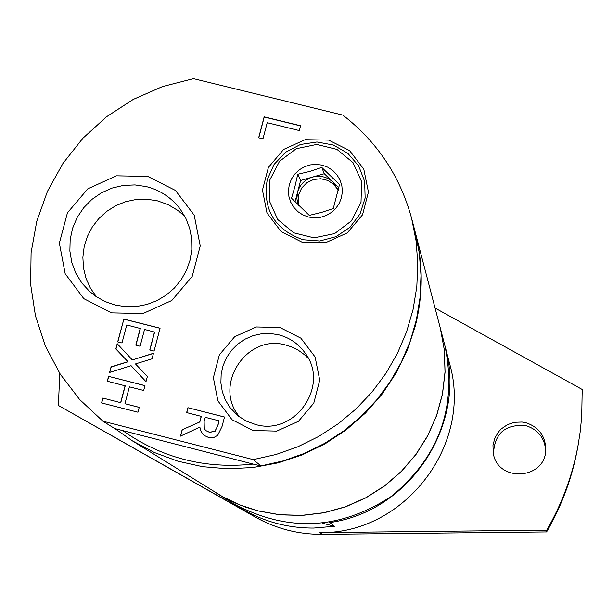 <?xml version="1.0" encoding="UTF-8"?>
<svg xmlns="http://www.w3.org/2000/svg" width="613" height="613" viewBox="0 0 613 613"><rect width="100%" height="100%" fill="white"/><g stroke="black" fill="none" stroke-linecap="round" stroke-linejoin="round"><path stroke-width="0.92" d="M303.029 239.714L319.741 240.97L335.993 236.672L349.954 227.3L360.046 213.899L365.141 197.991L364.651 181.371L358.659 165.908L347.839 153.342L333.418 145.066L317.005 142.009L300.454 144.499L285.597 152.254L274.095 164.407L267.245 179.601C262.517 209.462 274.448 229.5 303.029 239.714M302.079 242.173L325.695 242.641L347.28 232.871L362.536 214.803L368.428 192.053L363.793 169.142L349.586 150.606L328.637 140.116L305.098 139.71L283.604 149.457L268.394 167.433L262.464 190.099L267 212.995L281.129 231.584L302.079 242.173M258.786 137.833L264.241 117.029L300.516 125.895M299.297 130.561L267.199 122.7L262.962 138.86L258.663 137.802L264.149 116.845L300.554 125.749L299.297 130.561M117.842 341.908L123.857 319.166L160.062 328.292M135.948 345.196L140.354 328.499L126.738 324.982L121.987 342.958L117.688 341.87L123.857 319.166M149.894 350.015L154.614 332.093L144.53 329.465L140.109 346.245L135.802 345.157L140.231 328.384M123.719 319.051L160.077 328.216L154.062 351.065L149.756 349.977L154.499 331.978M108.57 376.359L144.967 385.608L143.687 390.473L129.397 386.841L124.952 403.699L139.243 407.339L137.963 412.212L101.551 402.925L102.838 398.059L120.776 402.695L125.221 385.845L107.29 381.225L108.57 376.359L144.952 385.669M101.704 402.971L102.976 398.159M102.838 398.059L120.776 402.695M120.646 402.603L125.09 385.746M107.444 381.263L108.708 376.459M124.952 403.699L139.228 407.392M146.001 381.661L131.075 365.693L109.604 372.451L111.076 366.88L127.925 361.67L115.819 348.943L117.206 343.701L132.339 359.946L153.488 353.257L152.016 358.827L135.473 363.93L147.381 376.436L146.001 381.692L131.075 365.693M132.339 359.946L153.442 353.417M109.781 372.397L111.214 366.988L128.056 361.777L115.957 349.05L117.328 343.839M187.923 407.706L224.519 417.016L222.044 426.487L217.669 435.353L213.684 437.598L208.566 437.483L204.075 435.383L201.141 431.782L199.823 427.115L180.475 436.134L182.138 429.79L199.838 421.974L201.302 416.38L186.643 412.587L187.923 407.706L224.504 417.07M180.628 436.058L182.253 429.874M182.138 429.79L199.838 421.974M199.731 421.882L201.194 416.288M186.773 412.618L188.038 407.798M205.263 417.323L204.137 421.614L204.298 428.732L205.899 430.632L209.508 432.288L214.987 431.207L217.761 425.683L219.025 420.825L205.263 417.323M219.025 420.825L217.86 425.767L214.987 431.207M199.823 427.115L201.233 431.836L204.129 435.422M205.953 430.663L209.615 432.372L215.086 431.291M146.423 186.613C160.368 190.237 171.663 197.777 180.314 209.24L185.831 218.32L189.662 228.251L191.685 238.725L191.831 249.43L190.107 260.019L186.551 270.18L181.287 279.589L174.46 287.964L166.284 295.037L157.02 300.585L146.951 304.454L136.385 306.515L125.657 306.699L115.083 305.013L105.252 301.611L96.172 296.585L89.628 291.489L81.835 283.014L75.813 273.199L71.782 262.402L69.874 251.016L70.166 239.445L72.641 228.113L77.2 217.416L83.69 207.746L91.866 199.44L101.451 192.804L112.087 188.068L123.397 185.41L134.983 184.919L146.423 186.613M111.581 312.868L142.99 313.542L171.786 300.5L192.221 276.348L200.221 245.905L194.229 215.24L175.471 190.444L147.702 176.391L116.424 175.824L87.797 188.827L67.438 212.826L59.369 243.116L65.193 273.743L83.812 298.646L111.581 312.868M342.843 115.106L193.432 78.663L162.506 86.579L133.251 99.413L106.44 116.822L82.809 138.339L62.978 163.38L47.485 191.287L36.757 221.316L31.094 252.656L30.65 284.47L35.462 315.894L45.416 346.084L60.266 374.206L79.606 399.484L102.938 421.215L253.261 459.62L275.911 454.517L297.834 446.77L318.699 436.471L338.215 423.782L356.099 408.879L372.083 391.975L385.96 373.317L397.508 353.172L406.58 331.84L413.039 309.619L416.802 286.83L417.821 263.805L416.081 240.871L411.622 218.358C400.105 176.199 377.179 141.779 342.843 115.106M253.062 430.533L276.762 431.108L298.447 421.33L313.787 403.139L319.733 380.16L315.12 356.981L300.891 338.177L279.88 327.48L256.249 326.967L234.664 336.721L219.37 354.827L213.378 377.715L217.899 400.879L232.051 419.736L253.062 430.533M96.364 296.715L90.349 287.995L86.012 278.317L83.491 268.004L82.87 257.383L84.157 246.794L87.322 236.587L92.249 227.086L98.785 218.588L106.716 211.378L115.796 205.677L125.726 201.669L136.193 199.486L146.852 199.202L157.372 200.826L168.146 204.642L177.962 210.474L184.865 216.443M278.685 334.79C289.872 337.755 298.784 343.977 305.42 353.448C329.993 386.075 294.554 436.418 255.353 424.449L246.188 421.047L237.959 415.79L229.691 407.17L225.232 399.699L222.266 391.515L220.887 382.91L221.163 374.198L223.063 365.677L226.526 357.655L231.43 350.414L237.606 344.207L244.825 339.265L252.832 335.755L261.345 333.801L270.065 333.472L278.685 334.79M240.15 417.438C212.075 386.588 246.211 333.043 286.141 345.157L291.543 346.881L298.309 350.222L304.423 354.651L308.462 358.62M123.014 430.809C161.97 458.095 205.347 469.183 253.161 464.079L114.654 428.533L102.938 421.215M253.261 459.62L260.939 465.918L253.161 464.079M114.907 428.594L132.163 440.724L154.346 452.509L177.962 461.214L202.596 466.677L227.791 468.792L253.1 467.512L278.049 462.861L302.194 454.923L325.097 443.82L346.322 429.774L365.494 413.024L382.259 393.891L396.32 372.719L407.407 349.9L415.338 325.848C423.215 294.432 423.169 263.161 415.193 232.043L415.085 231.614M295.818 103.635L262.969 95.62M260.939 465.918L282.976 460.961L304.301 453.428L324.599 443.414L343.587 431.069L360.98 416.572L376.535 400.12L390.021 381.968L401.254 362.375L410.082 341.617L416.357 319.994L420.02 297.818L421.008 275.413L419.315 253.092L414.97 231.178L411.622 218.358M298.156 204.857L296.884 198.635L297.535 192.298C299.826 184.636 304.799 179.563 312.461 177.096C320.277 175.149 327.15 176.843 333.081 182.168L338.261 190.199M338.238 190.306L333.924 184.459L327.848 180.437L320.737 178.728L313.435 179.532L306.829 182.751L301.696 187.999L298.654 194.65L298.707 205.401M338.828 187.701L324.308 173.717L300.623 180.475L295.068 201.792M294.884 186.735L291.527 198.221L309.266 215.37L321.488 212.42L333.28 208.527L339.51 184.536L321.748 167.426L309.979 171.356L297.772 174.268L294.884 186.735M341.51 197.516L339.349 203.141L335.993 208.159L331.595 212.32L326.384 215.416L320.622 217.286L314.599 217.845L308.615 217.056L302.975 214.971L297.956 211.684L293.811 207.363L290.754 202.229L288.93 196.543L288.439 190.582L289.29 184.643L291.451 179.034L294.807 174.031L299.198 169.878L304.393 166.79L310.14 164.912L316.155 164.353L322.131 165.127L327.771 167.203L332.79 170.483L336.935 174.789L340.008 179.916L341.847 185.609L342.353 191.57L341.51 197.516M321.748 167.426L324.308 173.717M297.772 174.268L300.623 180.475M269.866 179.862L279.497 161.342L296.217 148.714L316.729 144.453L336.997 149.419L353.011 162.644L361.593 181.525L361.019 202.328L351.387 220.918L334.606 233.591L314.017 237.836L293.719 232.802L277.735 219.508L269.23 200.612L269.866 179.862M132.163 440.724L222.167 496.469L239.568 504.813L257.935 510.828L279.72 514.728L301.872 515.364L323.917 512.706L345.341 506.813L365.685 497.817L384.489 485.917L401.331 471.374L415.836 454.509L427.69 435.713L436.625 415.392L442.44 393.998L445.023 372.022L444.318 349.946L440.341 328.254L415.193 232.043M59.798 373.478L58.381 405.438L252.242 515.181L239.338 507.296C262.111 521.234 286.915 528.153 313.749 528.054L334.453 526.276L322.653 523.241M546.627 531.915L322.285 534.337L319.917 532.59L546.75 530.138L546.627 531.915C562.152 505.081 572.596 476.454 577.975 446.034L580.189 431.836L581.722 416.465L582.204 389.47L435.069 308.063M546.75 530.138C562.45 503.005 573.017 474.056 578.45 443.299M319.917 532.59C404.657 534.23 473.374 444.302 449.551 363.471L445.107 346.475C467.451 423.821 410.273 511.533 329.894 522.529L334.453 526.276M525.762 422.702C538.735 426.955 545.409 435.874 545.769 449.467C545.823 479.895 497.097 482.891 493.22 452.754L492.982 445.283L494.86 438.057L498.706 431.644L501.273 428.916L507.434 424.671L514.552 422.311L522.054 422.043L525.762 422.702M322.285 534.337C298.408 534.452 276.095 528.712 255.353 517.111L58.381 405.438M545.677 450.808C544.758 437.981 538.153 429.598 525.862 425.66C505.181 423.966 494.392 433.437 493.48 454.064M235.829 505.043L239.338 507.296M216.711 493.243L225.14 498.108L236.741 503.671L245.744 507.173L258.073 510.92L279.842 514.82L301.987 515.449L324.016 512.79L345.441 506.905L365.769 497.917L384.566 486.017L401.4 471.481L415.898 454.631L427.744 435.835L436.671 415.522L442.486 394.151L445.069 372.183L444.364 350.115L440.372 328.338M329.894 522.529L329.235 522.353M216.787 493.289L232.212 502.867C286.363 532.574 339.472 530.368 391.538 496.239C439.536 456.593 457.352 406.511 444.984 345.993L440.395 328.43M255.353 517.111L252.242 515.181"/></g></svg>
